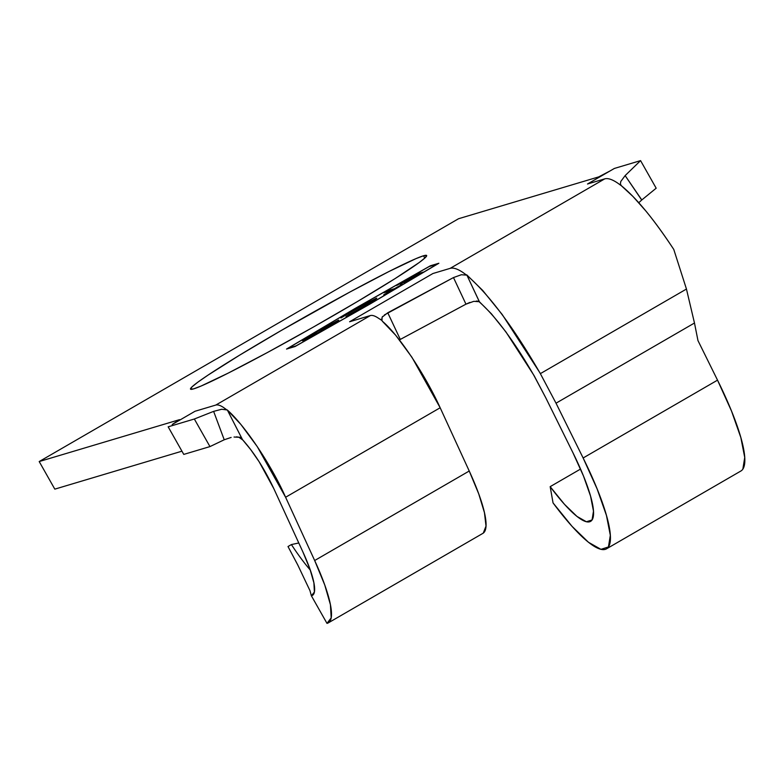 <?xml version="1.0" encoding="UTF-8"?>
<svg xmlns="http://www.w3.org/2000/svg" width="784" height="784" viewBox="0 0 784 784"><rect width="100%" height="100%" fill="white"/><g stroke="black" fill="none" stroke-linecap="round" stroke-linejoin="round"><path stroke-width="1.18" d="M479.328 301.673L466.774 274.88L479.416 301.762L491.392 313.786L505.925 331.916L534.051 375.546L545.821 397.89L533.973 375.556C514.157 341.324 496.037 316.873 479.612 302.212M673.779 249.449C653.836 219.226 636.392 198.009 621.447 185.808L632.923 196.441L645.81 210.945C654.65 221.666 663.97 234.504 673.779 249.449L686.451 289.051L540.441 373.596L686.451 289.051L673.779 249.449M467.048 275.498C488.942 294.402 513.383 327.124 540.362 373.654L556.023 403.192L694.477 323.018L686.451 289.051L694.477 323.018L556.023 403.192L583.129 457.983A130.105 26.607 59.9 0 1 606.473 548.849A130.105 26.607 59.9 0 1 553.043 502.907L550.172 486.648L580.552 469.057L550.172 486.648L564.529 504.377L576.955 516.411L586.393 521.762L592.057 519.959L593.488 511.158L590.548 496.115L583.502 476.055L572.918 452.682L545.821 397.89L572.918 452.682A98.372 20.119 59.9 0 1 590.568 521.389A98.372 20.119 59.9 0 1 550.172 486.648L553.043 502.907L572.036 526.348L588.461 542.273L600.946 549.339L608.443 546.958L610.324 535.325L606.444 515.421L597.114 488.902L583.129 457.983L717.527 380.152L583.129 457.983L556.023 403.192L540.362 373.654M466.098 274.753L462.962 272.489C457.523 268.843 453.27 267.462 450.183 268.353C453.27 267.462 457.523 268.843 462.972 272.489M604.748 178.86L450.183 268.353L432.944 273.508L349.605 321.754L370.362 315.56L215.796 405.063L195.04 411.257L172.196 424.487L179.369 419.705L39.2 461.551L179.369 419.705A11.103 0.529 150.5 0 1 179.624 419.685A11.103 0.529 150.5 0 1 172.196 424.487L195.04 411.257L215.796 405.063A80.919 16.552 59.9 0 1 223.499 407.464A80.919 16.552 -120.1 0 0 215.796 405.063L370.362 315.56A80.919 16.552 59.9 0 1 378.064 317.961A80.919 16.552 -120.1 0 0 370.362 315.56L349.605 321.754L432.944 273.508L450.183 268.353L604.748 178.86C607.835 177.978 612.098 179.35 617.537 182.986C612.098 179.35 607.835 177.978 604.748 178.86L587.5 184.005L604.748 178.86M621.222 185.641L617.537 182.986L621.222 185.641L620.389 183.926L620.791 181.476L625.132 175.606L641.694 200.028M423.497 255.78A135.661 6.488 150.5 0 1 426.653 255.515A135.661 6.488 150.5 0 1 323.91 321.058A135.661 6.488 150.5 0 1 193.658 388.864A135.661 6.488 150.5 0 1 190.512 389.119A135.661 6.488 150.5 0 1 293.245 323.576A135.661 6.488 150.5 0 1 423.497 255.78L424.801 258.093L423.497 255.78L415.961 258.642L388.962 271.519L349.723 292.128L281.28 330.466L239.385 355.309L208.015 375.134L197.862 382.171L191.962 386.914L190.541 389.168L193.658 388.864L201.194 385.993L228.193 373.115L267.432 352.516L312.934 327.31L357.769 301.34L395.116 278.575L419.293 262.464L425.193 257.72L426.614 255.466L423.497 255.78M355.515 308.308L429.269 266.491L437.247 264.11L369.881 304.016L296.127 345.832L288.14 348.214L355.515 308.308L429.269 266.491L437.296 264.179L369.921 304.084L296.166 345.891L288.14 348.214L355.515 308.308M373.194 300.007C374.389 299.9 370.567 302.438 361.708 307.612L348.165 315.08L365.765 305.466L376.604 298.165L361.836 305.495L343.127 316.511L370.754 301.046L373.586 300.086L367.088 304.427L346.009 316.462L362.335 307.475C373.145 301.164 377.79 298.087 376.261 298.243L353.907 310.003L340.962 317.971L354.74 309.749L373.194 300.007L373.899 300.458M415.304 274.508L396.351 285.484L413.109 276.007L416.177 275.086L400.242 284.318L417 274.851L419.45 274.116L404.338 283.102L423.291 272.126L415.304 274.508L415.716 275.233L415.304 274.508L397.174 285.239L413.109 276.007L416.177 275.086L400.242 284.318L417 274.851L419.45 274.116L404.338 283.102L423.291 272.126L415.304 274.508M394.038 288.826L386.875 290.972L383.856 292.716L391.02 290.58L383.699 294.813L402.182 284.347L394.136 289.002L386.875 290.972L383.856 292.716L391.02 290.58L384.513 294.568L394.038 288.826M338.276 320.225L309.915 335.562L302.477 340.736L311.179 336.767L338.61 320.48L316.403 331.72C305.858 337.894 301.389 340.873 302.987 340.668L325.056 329.064C335.523 322.93 339.933 319.98 338.276 320.225L338.796 320.176M381.259 319.157L382.347 321.234L395.675 335.219L411.963 357.308L440.167 407.758L469.234 471.017L478.71 493.812L484.453 512.658L486.011 526.103L483.277 533.11M291.413 544.566A72.99 14.925 -120.1 0 0 310.307 570.076A72.99 14.925 59.9 0 1 291.413 544.566L298.782 542.979L291.413 544.566L288.002 546.536L291.413 544.566M297.92 565.274L288.002 546.536L297.704 564.843L309.915 590.538M311.375 595.781L309.974 590.705L311.375 595.781L314.394 592.038L313.904 582.855L309.954 569.076L302.908 551.956A72.99 14.925 59.9 0 1 312.414 595.409A72.99 14.925 59.9 0 1 311.375 595.781L326.987 623.378L311.375 595.781M181.947 451.182L54.811 489.138L39.2 461.551L54.811 489.138L181.947 451.182M302.908 551.956L273.841 488.687L259.132 461.737L250.635 449.516L242.53 439.677C254.075 452.544 264.512 468.881 273.841 488.687L302.908 551.956M328.31 622.868L482.875 533.375A104.723 21.413 -120.1 0 0 469.234 471.017L314.668 560.521A104.723 21.413 59.9 0 1 328.31 622.868A104.723 21.413 59.9 0 1 326.987 623.378L331.191 617.87L330.417 604.66L324.743 584.962L314.668 560.521L469.234 471.017L440.167 407.758C425.055 374.419 398.429 334.592 382.318 321.215M242.53 439.677L227.38 410.081L240.933 424.507L257.289 446.655L285.601 497.252L314.668 560.521L285.601 497.252L440.167 407.758L285.601 497.252C270.686 463.393 243.51 424.046 227.38 410.081L242.599 439.863L238.836 437.207L236.474 436.835M598.711 176.89L458.542 218.736L39.2 461.551L458.542 218.736L598.711 176.89L610.354 170.775L587.5 184.005L614.382 168.442L640.567 160.622L656.179 188.209L641.802 199.949L656.179 188.209L640.567 160.622L625.132 175.606L640.567 160.622L614.382 168.442L610.354 170.775A11.103 0.529 150.5 0 1 598.711 176.89M286.532 349.066L295.049 346.528L370.205 303.918L438.864 263.257L430.347 265.796L355.191 308.406L286.532 349.066L355.191 308.406L430.347 265.796L438.864 263.257L370.205 303.918L295.049 346.528L286.532 349.066M226.321 409.532L223.499 407.464M382.033 320.548L378.064 317.961L382.033 320.548M606.473 548.849L740.87 471.017A130.105 26.607 -120.1 0 0 717.527 380.152L697.976 340.609L694.477 323.018L697.976 340.609L717.527 380.152L731.521 411.071L740.851 437.59L744.731 457.493L742.85 469.126M466.774 274.88L482.679 290.403L502.25 314.57L540.46 373.635M381.406 319.882L382.004 320.558L382.092 317.187L382.778 316.373M384.366 314.952L453.485 277.565L461.335 274.743L466.892 275.125L461.335 274.743L453.485 277.565L387.757 312.777L400.301 339.423L465.961 304.163L453.485 277.565L465.961 304.163L399.899 339.648M477.789 301.154L476.27 301.066M469.89 302.418L465.961 304.163L473.81 301.34L479.367 301.703M382.092 317.187L387.757 312.777L400.301 339.423L399.409 339.933M224.253 439.765L209.955 446.596L183.77 454.406L168.158 426.819L194.344 419.009L209.955 446.596L183.77 454.406L168.158 426.819L194.344 419.009L209.955 446.596L224.224 439.775L213.63 411.375L194.344 419.009L213.63 411.375L221.803 409.238M225.077 409.258L227.331 409.993L221.705 409.248L213.63 411.375L224.224 439.775L231.123 437.443M241.335 437.364L234.034 437.031M621.31 185.524L620.683 184.838M625.132 175.606L641.802 199.949L638.764 202.723M387.286 291.697L386.875 290.972L387.286 291.697M376.8 298.194L376.261 298.243M302.457 340.717L302.987 340.668M306.005 338.913L318.765 330.583L335.64 321.901L322.449 330.338L306.005 338.913C304.78 339.041 308.563 336.532 317.334 331.407L335.258 321.969C336.483 321.842 332.759 324.321 324.096 329.388L306.211 339.286L305.584 338.953M335.258 321.969L335.964 322.42M305.584 338.962L305.868 339.452"/></g></svg>
